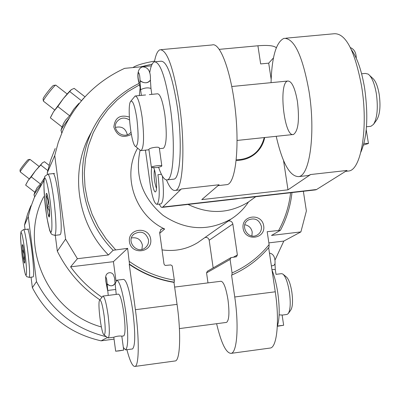 <?xml version="1.0" encoding="UTF-8"?>
<svg xmlns="http://www.w3.org/2000/svg" width="400" height="400" viewBox="0 0 400 400"><rect width="100%" height="100%" fill="white"/><g stroke="black" fill="none" stroke-linecap="round" stroke-linejoin="round"><path stroke-width="0.6" d="M286.915 314.465L288.295 313.575C290.415 309.82 290.78 302.645 289.385 292.05C287.765 282.38 285.565 276.365 282.79 274L281.445 273.665L276.01 274.35M277.425 326.02L283.645 325.26L282.11 315.01L279.13 314.89M107.695 337.74L108.225 337.955C109.715 336.13 109.68 328.58 108.11 315.305C106.33 303.105 104.595 296.695 102.905 296.075L99.67 300.15M123.66 335.925L123.765 335.91C125.405 334.075 125.435 326.53 123.865 313.285C122.055 301.115 120.24 294.73 118.42 294.125L103.025 296.06M123.685 350.095L121.815 336.115C119.135 335.825 116.465 336.19 113.805 337.215L108.225 337.955M237.72 272.255L232.31 274.83C246.755 268.395 259 259.18 269.045 247.195L269.11 244.595L267.185 231.705L280.44 230.295L271.485 235.435L300.895 231.91L306.385 210.96L303.36 191.28M126.905 349.705C129.89 361.02 132.565 366.595 134.92 366.435C139.08 366.24 139.455 338.91 135.395 309.7L129.245 264.36C142.92 273.75 157.835 279.75 173.98 282.37L174.29 282.185L174.335 280.135L172.25 265.92L170.815 264.93L165.415 265.44L164.535 264.97L163.995 263.905L159.645 232.62L161.16 229.215L163.015 228.64L164.66 229.005C134.9 215.29 121.785 175.59 137.64 148.165M129.245 264.36L129.495 264.15C143.19 273.55 158.12 279.56 174.29 282.185M207.99 282.885L206.56 272.89L230.095 259.43L232.06 272.95L231.95 274.985M101.915 297.22C89.745 288.89 79.305 278.765 70.605 266.845L113.415 261.67L127.63 248.345L129.495 264.15M150.71 239.27C148.97 225.75 127.52 228.235 129.45 241.79C131.2 255.385 152.71 252.79 150.71 239.27M129.335 117.065C120.06 114.33 114.9 117.66 113.855 127.055C117.02 136.12 122.85 138.565 131.345 134.38M228.27 221.04C230.655 220.64 232.175 221.63 232.84 224.01L237.37 254.95L236.44 256.76L231.015 257.62L230.095 259.43M127.63 248.345L113.14 250.275L108.46 254.975L77.4 258.7L70.605 266.845M263.705 225.895C261.84 212.605 241.065 215.015 243.115 228.335C244.99 241.695 265.815 239.18 263.705 225.895M216.61 323.705C221.25 343.245 226.06 353.13 231.045 353.365C237.075 352.915 239.07 325.745 234.745 296.985L231.57 275.185M269.855 348.09L270.265 348.035C277.05 347.475 279.69 320.375 275.255 291.8L268.655 247.665M173.98 282.37L177.055 304.365C181.23 333.39 180.17 360.655 175.22 360.955L174.92 360.995M268.855 242.88L283.815 241.075L300.895 231.91M283.815 241.075L274.92 260.235M99.885 299.865C81.445 287.33 67.255 271.105 57.325 251.185L65.585 239.125L77.4 258.7M151.395 65.835L124.6 68.35C96.84 81.175 76.37 101.615 63.18 129.67L58.265 142.355L54.745 155.565L65.585 239.125M91.13 132.615C69.36 170.245 76.465 222.775 108.46 254.975M49.08 165.31L44.445 161.705L42.17 163.03L40.75 165.055L35.575 170.615L31.27 176.87L28.015 180.675L25.66 185.125L34.84 192.26L37.075 187.72L40.525 184.07L44.205 178.27M43.94 180.385L34.285 197.65L30.575 207.66L28.27 216.545L36.49 281.62C51.56 310.605 74.87 328.98 106.43 336.745M30.875 205.74L27.63 213.905L25.155 222.355L24.505 225.22L28.27 216.545M81.795 100.375L83.66 98.14M84.97 96.815L74.17 88.37L71.47 89.565L63.28 98.645L57.805 106.54L53.5 111.78L50.355 117.83L62.075 126.98L63.615 123.335L65.645 120.035L69.65 115.795L73.715 109.27L78.89 103.385M55.17 148.535L50.55 160.45L47.24 172.85L54.745 155.565M114.055 339.13L101.095 340.84C70.055 333.755 47.145 316.025 32.36 287.65L36.49 281.62M101.095 340.84L107.41 337.515M32.36 287.65L31.045 277.185M25.04 229.475L24.505 225.22M43.75 196.665C18.05 244.89 47.465 312.28 101.36 326.945M57.325 251.185L55.28 235.315M47.42 174.245L47.24 172.85M140.11 150.265C134.63 176.13 142.28 197.83 163.06 215.365C185.62 230.43 208.33 231.635 231.185 218.98C238.195 214.53 243.975 208.85 248.515 201.935M202.385 239.35L197.915 242.51C186.985 249.225 175.03 251.685 162.05 249.895M53.065 173.61L52.88 173.63C56.42 170.235 63.83 231.09 60.28 234.495L59.82 234.79M27.47 229.195L27.39 229.205C29.545 226.91 35.385 274.96 33.165 276.81L32.95 276.95M57.805 106.54L69.65 115.795M69.855 91.645L81.485 100.745M71.47 89.565C69.93 90.8 67.2 93.83 63.28 98.645L53.5 111.78L50.78 116.835M55.695 85.135L53.63 85.39C53.035 84.795 43.565 96.745 43.12 98.655L43.085 98.9M67.165 94L55.81 85.12C55.13 84.41 43.925 98.55 43.395 100.79L43.41 101.145M31.27 176.87L40.525 184.07M40.75 165.055L47.755 170.51M42.515 162.745L35.575 170.615L28.015 180.675L25.9 184.56M29.965 159.4L28.305 159.6C27.955 159.2 20.26 168.9 20.02 170.05L20 170.165M39.045 166.42L30.015 159.395C29.615 158.91 20.515 170.385 20.23 171.735L20.235 171.9M113.415 261.67L115.995 280.9M132.345 348.98L132.525 348.955C135.36 345.945 135.465 333.365 132.84 311.21C129.785 290.9 126.7 280.285 123.585 279.375L116.935 280.195M206.56 272.89L207.415 271.225L230.845 257.715M204.975 237.52C207.175 237.145 208.575 238.055 209.185 240.25L213.16 267.91M226.365 322.425L226.53 322.4C229.09 320.465 229.585 312.975 228.01 299.925C226.02 287.96 223.675 281.735 220.98 281.255L174.64 287.07M127.26 134.74L127.21 134.305C125.48 128.325 121.585 126.02 115.53 127.395M129.515 120.025C124.57 116.915 120.315 117.545 116.735 121.915C110.89 130.335 124.765 140.355 130.96 132.195M141.925 249.37L142.415 245.15C140.885 239.445 137.225 237.045 131.44 237.955M148.5 239.76C145.76 232.215 140.92 230.33 133.97 234.11C125.52 240.865 136.83 254.735 145.18 247.855C147.735 245.775 148.84 243.075 148.5 239.76M251.9 235.93L252.215 232.075C251.34 227.965 248.865 225.515 244.79 224.725M261.405 226.395C259.205 219.68 254.9 217.52 248.485 219.905C239.175 224.92 247.995 240.43 257.13 235.085C260.36 233.145 261.785 230.25 261.405 226.395M104.17 316.04C102.535 304.975 101.03 299.69 99.65 300.18C97.345 302.345 101.36 334.11 104.045 334.865C105.52 334.335 105.56 328.06 104.17 316.04M123.34 347.5L125.63 349.875C128.36 346.875 128.415 334.29 125.79 312.11C122.755 291.78 119.73 281.15 116.715 280.225L115.1 284.06M288.385 313.445L290.905 309.875C292.685 306.73 292.995 300.76 291.835 291.96C290.49 283.93 288.65 278.92 286.32 276.935L283.375 274.49M277.32 326.32C279.66 318.9 279.805 307.675 277.755 292.64C276.375 283.665 274.465 276.195 272.03 270.23M119.15 350.875L115.665 351.205L123.69 350.1L119.15 350.875M108.235 295.405L107.095 283.745C110.23 286.65 112.895 286.47 115.09 283.2L115.085 283.175M105.9 277.145L105.875 277.15C106.5 277.98 106.905 280.175 107.095 283.735L107.39 284.36C110.675 286.57 113.24 286.255 115.08 283.405L114.53 277.885L113.335 274.52L112.035 273.26L110.485 272.685L108.825 272.775L107.335 273.51L106.22 274.835L105.635 276.91L105.79 281.075L106.49 284.85M105.875 277.15C105.49 278.495 105.67 280.88 106.42 284.305L107.1 284.22L106.42 284.315L107.615 290.475L115.53 289.485M106.54 285.035L106.42 284.315M283.645 325.26L277.335 326.28M269.47 253.105C273.475 253.775 275.325 257.32 275.03 263.745L273.935 265.33L271.39 265.95L273.94 265.335L275.03 263.71M236.245 159.905C251.08 159.18 260.41 151.735 264.24 137.575M188.06 204.435C208.86 214.445 228.8 213.77 247.87 202.4L252.755 198.875M315.175 189.935L244.29 198.02L240.52 198.18L316.575 189.51L347.01 170.46L310.625 174.53L308.44 175.515L307.025 175.675M235.345 199.035L240.52 198.18L162.785 207.045L181.33 188.98L219.075 184.76L201.775 199.62L287.99 189.825L310.625 174.53M145.435 150.14L150.09 183.67C152.125 196.985 154.41 203.875 156.945 204.335C159.595 201.515 159.935 191.635 157.955 174.69L161.42 174.31M315.715 189.87L316.575 189.51M159.15 204.085L160.99 206.96L161.85 207.41L162.785 207.045M219.305 49.35L257.915 45.775C268.015 44.97 274.15 45.645 276.305 47.795M347.31 171.17L348.86 170.995C361.375 169.68 368.45 126.605 361.525 85.86C354.78 50.615 345.695 33.24 334.275 33.74L285.83 38.19M276.215 136.305C282.43 163.335 289.96 176.765 298.795 176.595C309.955 175.44 315.715 132.19 308.99 91.1C302.5 55.555 294.16 37.975 283.97 38.36C276.155 42.045 271.845 56.81 271.045 82.665M166.49 179.945C169.625 187.585 172.6 191.07 175.41 190.4C183.14 189.64 185.565 145.96 179.36 104.035C173.515 67.755 167.06 49.66 159.98 49.75C157.6 50.715 155.75 54.735 154.435 61.8M178.88 190.015L179.855 189.905L181.33 188.98M161.27 49.635L212.08 44.965C220.11 41.89 231.25 71.89 235.36 110.305C239.57 148.695 235.415 182.95 227.26 184.6L226.12 184.725M149.85 71.865L149.545 72.375M160.77 203.9L161.065 203.865C163.64 201.4 164.085 192.155 162.395 176.12M273.46 57.935L268.705 63.155L271.15 79.21M283.535 160.54L287.99 189.825M268.705 63.155L260.66 63.92L257.915 45.775M236.2 160.355C243.025 160.435 249.09 158.455 254.39 154.42C259.85 150.07 263.29 144.435 264.705 137.525M140.175 87.275L139.32 95.575M153.66 167.79C156.06 172.03 157.605 189.695 155.75 191.54L155.675 191.635C153.475 194.675 149.99 172.655 151.865 167.675M297.435 101.535C294.99 87.85 291.765 81.015 287.765 81.025C278.19 82.45 284.155 137.925 293.5 134.48C298.27 130.995 299.58 120.015 297.435 101.535M156.475 188.48C154.375 182.38 153.69 176.125 154.41 169.71M370.22 126.365L370.92 126.29L373.5 124.375C377.29 118.01 378.23 107.74 376.33 93.56C374.525 83.415 371.81 76.925 368.185 74.09L365.33 73.42L361.62 73.785M139.845 149.995L141.17 150.59C143.985 147.25 144.3 136.13 142.115 117.24C139.96 103.215 137.64 96.13 135.15 95.985L130.77 101.26M149.345 94.595L157.52 93.795C160.235 93.915 162.69 100.96 164.89 114.94C167.065 133.77 166.6 144.865 163.5 148.23L163.1 148.27M161.825 165.91L159.325 148.065C159.475 146.045 148.61 148.025 148.9 149.47L151.39 167.37C151.14 166.265 162.11 164.785 161.83 165.955C161.37 166.62 159.355 167.185 155.785 167.645L151.39 167.37M373.615 124.215L376.79 119.835C379.96 114.51 380.755 105.97 379.17 94.205C377.675 85.785 375.405 80.385 372.37 78L369.845 75.64M360.86 152.155C367.21 137.28 368.46 115.905 364.6 88.035C361.62 70.54 357.225 57.8 351.425 49.805M173.16 179.215L173.985 179.125C180.485 178.395 182.46 141.76 177.295 106.79C172.42 76.405 167.005 61.21 161.05 61.205L155.38 61.735M158.58 167.215C161.64 176.24 164.55 180.455 167.315 179.86C173.655 179.15 175.48 142.495 170.33 107.485C165.49 77.07 160.165 61.85 154.35 61.83C152.295 62.68 150.735 66.375 149.675 72.91M136.875 118.735C134.825 105.655 132.745 99.885 130.63 101.435C126.86 105.59 131.25 145.3 135.605 146.47C138.385 145.415 138.81 136.17 136.875 118.735M140.615 89.9L140.04 80.545C144.15 83.65 147.61 83.5 150.415 80.095L150.415 80.07M138.545 72.525L138.46 72.53C139.365 73.295 139.89 75.965 140.04 80.535L140.45 81.2C144.81 83.58 148.13 83.265 150.41 80.245L150.415 80.095C150.81 71.525 148.225 67.12 142.65 66.88C136.715 68.33 137.29 77.795 139.125 83.37C120.37 92.605 105.76 106.375 95.285 124.675C72.96 163.265 80.275 217.195 113.14 250.275M140.05 82.25L138.995 82.32C137.89 77.98 137.71 74.715 138.46 72.53M140.05 82.215L138.995 82.32M140.62 89.955L139.34 83.97M363.97 143.36L368.445 143.48L363.505 145.08M48.83 203.265C48.025 197.37 47.29 194.08 46.62 193.39C44.85 192.19 48 219.31 49.345 216.86C49.87 215.195 49.7 210.665 48.83 203.265M48.7 216.15C50.15 212.895 49.565 209.855 46.945 207.035C48.705 203.205 48.43 199.55 46.125 196.08L47.575 195.92M49.225 206.78L46.945 207.035M24.665 262.995C25.42 262.2 23.33 244.595 22.49 244.665C21.415 243.805 23.86 264.585 24.655 263.015L24.665 262.995M24.73 259.25L23.595 259.385C24.81 256.18 24.43 253.155 22.46 250.31L23.755 250.16M271.94 269.64L275.285 269.475L276.015 274.35M232.06 272.95C246.74 266.39 259.09 256.94 269.11 244.595M129.42 261.52C143.08 271.2 158.05 277.405 174.335 280.135M278.7 230.33C285.125 218.61 289.09 206.08 290.6 192.735M139.605 84.805L127.885 91.61L117.195 99.965L107.74 109.725L99.695 120.73L93.215 132.79L88.425 145.69L85.43 159.2L84.285 173.08L85.03 187.07L87.66 200.915L92.125 214.355L98.355 227.135L106.23 239.02L115.615 249.78M234.745 296.985L275.255 291.8M135.395 309.7L177.055 304.365M41.19 184.53C37.065 189.975 34.67 193.4 34.005 194.805L34.645 196.83M69.2 118.04C64.62 124.22 61.895 128.275 61.02 130.195L61.735 132.99M159.74 233.29L164.66 229.005M209.185 240.25L232.84 224.01M233.385 257.23L237.37 254.95M140.66 89.655C144.54 87.805 147.975 87.405 150.97 88.465L151.795 94.355M53.855 199.765C51.58 183.295 49.555 174.765 47.785 174.18L44.79 176.4L43.915 180.7C43.775 189.545 44.785 201.94 46.945 217.88L49.665 230.425L50.83 233.175L51.985 234.535L54.89 235.36C56.595 232.28 56.25 220.415 53.855 199.765M54.73 235.38L59.98 234.77M50.1 200.72C48.25 187.595 46.55 180.005 44.995 177.955C43.31 177.89 43.7 193.07 45.74 209.44C47.495 222.095 49.165 229.71 50.75 232.28C52.52 233.15 52.24 217.88 50.1 200.72M29.17 277.3C31.3 275.455 25.47 227.38 23.4 229.665L21.1 231.42L20.595 234.285C20.59 239.545 21.16 247.19 22.3 257.22C23.73 266.875 24.795 272.675 25.495 274.625L26.72 276.7L29.17 277.3M26.17 274.975C27.97 272.24 22.49 228.64 20.885 232.825C19.255 236.385 24.46 277.975 26.17 274.975M140.62 66.845L152.16 64.12M287.11 314.44L282.12 315.095M123.765 335.91L121.82 336.165M231.93 275.025L232.31 274.83C246.77 268.385 259.03 259.16 269.085 247.16M231.045 353.365L270.265 348.035M134.92 366.435L175.22 360.955M280.44 230.295C286.71 218.495 290.555 205.92 291.975 192.58M34.835 192.26L33.965 194.905M62.07 126.97L60.94 130.405M197.915 242.51L231.185 218.98M43.08 98.865L43.345 101.035M43.365 101.11L54.72 109.98M20 170.15L20.21 171.85M20.22 171.885L29.25 178.91M160.64 229.64L160.935 229.38M116.485 122.34L116.735 121.915M133.255 234.815L133.97 234.11M247.8 220.36L248.485 219.905M226.53 322.4L179.41 328.595M104.045 334.865L107.895 337.9M132.525 348.955L125.63 349.875M116.225 294.4L115.09 283.2M115.665 351.205L113.8 337.215M107.585 290.515L106.495 284.875M275.02 263.875L275.285 269.455M247.87 202.4L255.745 196.71M162.255 207.375L235.35 199.04M298.795 176.595L308.44 175.515M345.57 171.36L348.86 170.995M175.41 190.4L179.855 189.905M218.065 185.63L227.26 184.6M156.945 204.335L161.065 203.865M231.79 86.51L287.765 81.025M370.92 126.29L366.48 126.76M145.59 94.96L135.56 95.945M163.5 148.23L159.41 148.66M148.94 149.77L141.17 150.59M293.5 134.48L237.095 140.445M173.985 179.125L167.315 179.86M135.605 146.47L140.475 150.52M141.375 95.375L140.605 89.845L139.17 83.53M150.415 80.22L150.97 88.465M368.435 143.41L366.23 129.73M350.365 47.595C354.235 49.195 356.205 52.74 356.27 58.23M54.575 173.45L47.965 174.16M28.72 229.055L23.475 229.655M33.02 276.945L29.03 277.43M132.885 67.575C136.285 65.265 143.515 63.1 154.575 61.09"/></g></svg>
